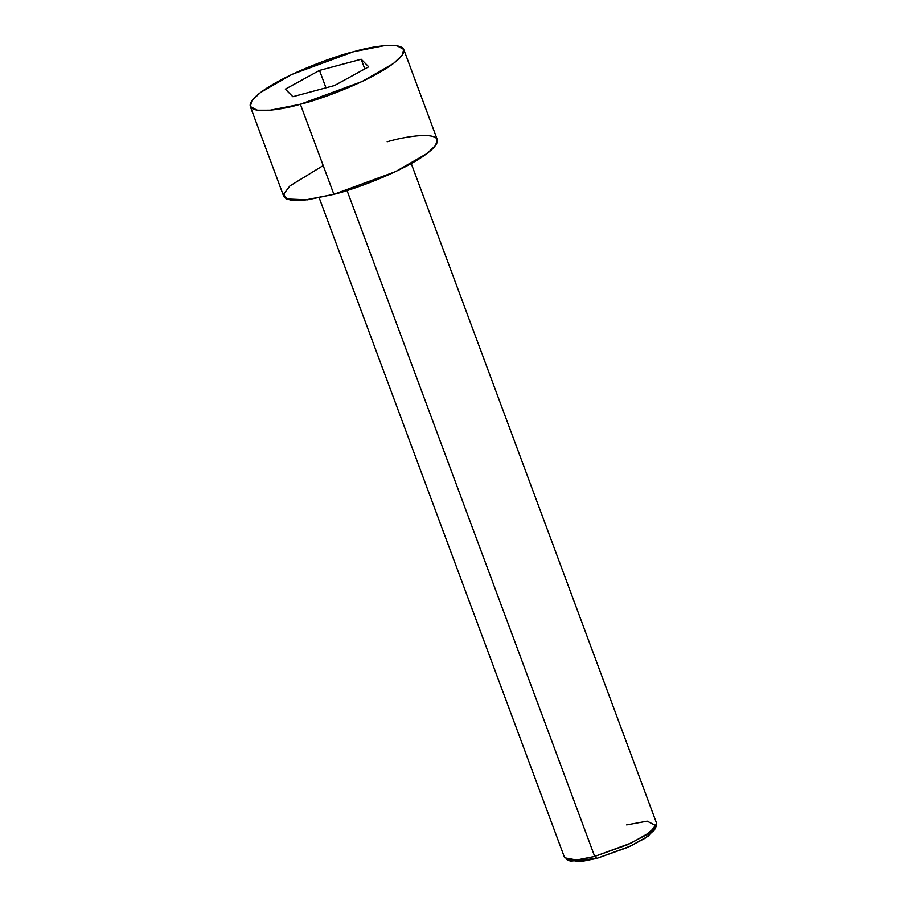 <?xml version="1.0" encoding="UTF-8"?>
<svg xmlns="http://www.w3.org/2000/svg" width="907" height="907" viewBox="0 0 907 907"><rect width="100%" height="100%" fill="white"/><g stroke="black" fill="none" stroke-linecap="round" stroke-linejoin="round"><path stroke-width="1.36" d="M654.854 828.136L648.21 836.141L630.535 846.072L596.863 858.373L627.735 847.353L645.115 838.238L654.469 829.916L656.407 825.926L646.374 834.848L627.757 844.621L594.686 856.423L596.863 858.373L580.525 861.65L569.029 860.051M626.646 824.905L647.156 821.152L656.407 825.926M319.196 197.817L564.642 857.784L576.603 859.995L594.686 856.423L347.018 190.493L594.686 856.423L631.657 842.818L650.602 831.934L656.691 823.545L411.256 163.577M250.309 106.493L251.965 100.598L260.468 92.525L292.031 74.374L353.662 51.699C333.617 56.302 275.547 77.605 254.844 97.31C236.103 116.481 278.2 110.949 300.376 104.237L270.241 110.178L257.123 110.212L250.309 106.493L283.812 196.581L290.625 200.3L303.743 200.266L333.878 194.313L395.509 171.638L427.084 153.487L435.587 145.415L437.242 139.519L403.74 49.431L402.084 55.338L393.581 63.411L362.006 81.562L300.376 104.237L333.878 194.313L300.376 104.237C320.42 99.634 378.502 78.331 399.205 58.626C417.934 39.454 375.849 44.987 353.662 51.699L383.797 45.758L396.926 45.724L403.74 49.431M285.342 89.135L319.502 70.417L361.179 59.25L368.695 66.801L334.536 85.519L292.859 96.686L285.342 89.135L292.859 96.686L334.536 85.519L368.695 66.801L361.179 59.25L319.502 70.417L325.976 87.809L319.502 70.417L285.342 89.135M387.164 141.787C409.352 135.075 451.437 129.531 432.707 148.714C411.993 168.419 353.923 189.71 333.878 194.313L307.428 199.835L286.079 198.939L283.766 193.985L289.968 185.878L323.187 165.573M364.784 68.943L361.179 59.25L364.784 68.943M570.48 861.151L596.863 858.373L594.686 856.423L579.233 859.677L566.41 859.394L570.48 861.151"/></g></svg>
